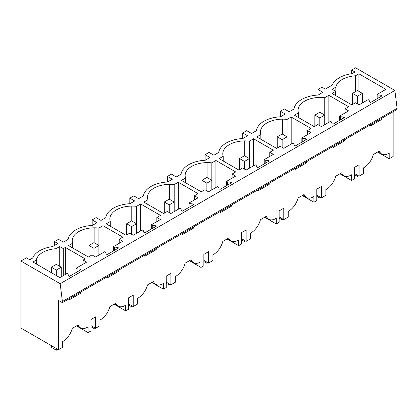 <?xml version="1.0" encoding="UTF-8"?>
<svg xmlns="http://www.w3.org/2000/svg" width="418" height="418" viewBox="0 0 418 418"><rect width="100%" height="100%" fill="white"/><g stroke="black" fill="none" stroke-linecap="round" stroke-linejoin="round"><path stroke-width="0.63" d="M335.67 95.555L335.67 91.359L332.038 93.454L351.851 104.897L355.488 102.797L359.067 104.866L368.154 99.615L369.11 100.168L369.637 101.898L370.625 102.467L382.083 95.853L381.096 95.283L381.096 96.422M335.67 91.359L332.096 89.295L335.842 87.127L335.842 95.654M355.514 91.626L355.514 75.773A22.353 12.906 0 0 0 335.842 87.127M377.146 98.705L377.146 94.426L385.887 89.379L358.916 73.808L358.916 91.375M358.916 73.808L355.514 75.773M381.096 118.665L382.083 119.24L370.625 125.855L370.625 124.716M377.146 94.426L378.097 94.975L378.097 98.152M378.097 94.975L381.096 95.283M382.083 118.095L382.083 119.24M394.879 90.46L60.171 283.702L20.9 261.031L20.9 328.052L58.442 349.725L58.442 300.385L62.392 302.669L62.392 301.53L397.1 108.288L394.879 90.46L355.608 67.789L351.658 70.072L354.966 71.98L352.05 73.667A26.543 15.325 0 0 0 332.195 85.131L325.277 89.123L321.97 87.21L318.014 89.494L322.895 92.31L318.14 95.053A26.543 15.325 0 0 0 293.964 109.014L289.209 111.758L284.329 108.941L280.379 111.225L285.254 114.041L280.499 116.789A26.543 15.325 0 0 0 256.323 130.745L251.568 133.488L246.688 130.672L242.738 132.955L247.618 135.772L242.858 138.52A26.543 15.325 0 0 0 218.687 152.476L213.927 155.219L209.047 152.403L205.097 154.686L209.977 157.502L205.217 160.251A26.543 15.325 0 0 0 181.046 174.207L176.286 176.95L171.411 174.134L167.456 176.417L172.336 179.233L167.581 181.982A26.543 15.325 0 0 0 143.405 195.938L138.651 198.686L133.77 195.864L129.82 198.148L134.695 200.964L129.941 203.712A26.543 15.325 0 0 0 105.764 217.668L101.01 220.417L96.13 217.595L92.179 219.878L97.06 222.695L92.3 225.443A26.543 15.325 0 0 0 68.129 239.399L63.369 242.147L58.489 239.331L54.539 241.609L57.846 243.522L52.511 246.599A26.543 15.325 0 0 0 32.656 258.063L29.741 259.75L26.433 257.838L20.9 261.031M65.354 247.425L63.301 248.611L59.727 246.542L55.975 248.71A22.353 12.906 0 0 0 36.303 260.064L32.902 262.029L59.873 277.599L67.037 273.466L67.988 274.015L68.515 275.749L69.508 276.319L80.967 269.699L79.979 269.129L76.98 268.826L76.024 268.278L86.693 262.117L83.119 260.048L85.173 258.862L65.354 247.425L65.354 274.433M136.55 233.333L136.55 206.32L140.636 203.963L160.455 215.401L156.849 217.485L160.423 219.549L151.306 224.811L152.256 225.365L155.256 225.668L156.243 226.237L144.785 232.857L143.797 232.283L143.269 230.553L142.313 230.004L133.227 235.25L129.648 233.187L126.017 235.287L106.198 223.844L110.284 221.483L110.284 226.201M136.55 206.32A22.478 12.979 0 0 0 131.79 206.079A22.353 12.906 0 0 0 109.866 218.739A22.467 12.974 0 0 0 109.861 218.975A22.467 12.974 0 0 0 110.284 221.483M98.899 245.491L93.956 248.339L89.018 245.491L93.956 242.639L98.899 245.491L98.899 255.069L98.909 228.05L102.995 225.694L122.814 237.131L119.208 239.216L122.782 241.28L113.665 246.542L114.621 247.095L117.62 247.399L118.607 247.968L107.144 254.588L106.156 254.013L105.629 252.284L104.678 251.735L95.586 256.981L92.012 254.917L88.376 257.018L68.557 245.575L72.643 243.213L72.643 247.937M98.909 228.05A22.478 12.979 0 0 0 94.154 227.81A22.353 12.906 0 0 0 72.225 240.47A22.467 12.974 0 0 0 72.22 240.705A22.467 12.974 0 0 0 72.643 243.213M249.457 158.563L244.514 161.416L239.577 158.563L244.514 155.71L249.457 158.563L249.457 168.146L249.468 141.127A22.478 12.979 0 0 0 244.713 140.882A22.353 12.906 0 0 0 222.784 153.542A22.467 12.974 0 0 0 222.778 153.782A22.467 12.974 0 0 0 223.207 156.29L219.116 158.652L238.934 170.089L242.571 167.994L246.145 170.058L255.236 164.812L256.187 165.361L256.715 167.09L257.702 167.66L269.166 161.045L268.178 160.475L265.179 160.172L264.223 159.619L273.341 154.357L269.767 152.288L273.372 150.208L253.554 138.766L253.554 165.779M249.468 141.127L253.554 138.766M211.816 180.294L206.873 183.147L201.936 180.294L206.873 177.446L211.816 180.294L211.816 189.876L211.827 162.858L215.918 160.496L235.731 171.939L232.126 174.024L235.705 176.088L226.587 181.349L227.538 181.903L230.537 182.206L231.525 182.776L220.067 189.391L219.079 188.821L218.546 187.092L217.595 186.543L208.504 191.789L204.93 189.725L201.293 191.82L181.475 180.383L185.566 178.021L185.566 182.739M207.072 162.612A22.353 12.906 0 0 0 185.143 175.278A22.467 12.974 0 0 0 185.143 175.513A22.467 12.974 0 0 0 185.566 178.021M211.827 162.858A22.478 12.979 0 0 0 207.072 162.618L207.072 177.556M324.749 124.679L324.749 97.666L328.835 95.304L348.654 106.747L345.043 108.826L348.622 110.895L339.505 116.157L340.456 116.706L343.455 117.014L344.442 117.583L332.984 124.198L331.996 123.629L331.469 121.899L330.513 121.345L321.426 126.597L317.847 124.533L314.216 126.628L294.397 115.185L298.483 112.829L298.483 117.547M324.749 97.666A22.478 12.979 0 0 0 319.989 97.42A22.353 12.906 0 0 0 298.06 110.08A22.467 12.974 0 0 0 298.06 110.321A22.467 12.974 0 0 0 298.483 112.829M287.109 146.41L287.109 119.396L291.194 117.035L311.013 128.478L307.408 130.557L310.982 132.626L301.864 137.888L302.82 138.436L305.814 138.745L306.802 139.314L295.343 145.929L294.356 145.359L293.828 143.63L292.877 143.081L283.785 148.327L280.206 146.263L276.575 148.359L256.756 136.921L260.842 134.559L260.842 139.278M287.109 119.396A22.478 12.979 0 0 0 282.354 119.151A22.353 12.906 0 0 0 260.424 131.811A22.467 12.974 0 0 0 260.419 132.051A22.467 12.974 0 0 0 260.842 134.559M174.191 211.602L174.191 184.589A22.478 12.979 0 0 0 169.431 184.348A22.353 12.906 0 0 0 147.502 197.009A22.467 12.974 0 0 0 147.502 197.244A22.467 12.974 0 0 0 147.925 199.752L143.839 202.113L163.652 213.551L167.289 211.456L170.868 213.52L179.954 208.274L180.91 208.822L181.438 210.552L182.426 211.127L193.884 204.506L192.897 203.937L189.897 203.634L188.946 203.08L198.064 197.819L194.485 195.755L198.09 193.67L178.277 182.227L178.277 209.24M174.191 184.589L178.277 182.227M318.014 89.494L318.014 95.064M354.422 173.48L359.067 176.161L363.508 173.595L363.508 167.874A13.972 8.067 -60 0 0 373.347 154.514L379.361 151.039A13.972 8.067 -60 0 0 381.718 154.038A13.972 8.067 -60 0 0 389.195 153.045L389.195 158.767L377.59 152.063M359.067 176.161L359.067 164.755L354.422 167.435L354.422 178.841L351.559 180.498L351.559 174.776A13.972 8.067 -60 0 1 344.077 175.769A13.972 8.067 -60 0 1 341.72 172.77L335.706 176.244A13.972 8.067 -60 0 1 325.873 189.61L325.873 195.326L321.426 197.892L321.426 186.485L316.781 189.166L316.781 200.572L313.918 202.228L313.918 196.507A13.972 8.067 -60 0 1 306.436 197.5A13.972 8.067 -60 0 1 304.079 194.501L298.071 197.975A13.972 8.067 -60 0 1 288.232 211.341L288.232 217.057L283.785 219.622L283.785 208.216L279.14 210.897L279.14 222.303L276.277 223.959L276.277 218.238A13.972 8.067 -60 0 1 268.8 219.231A13.972 8.067 -60 0 1 266.438 216.231L260.43 219.706A13.972 8.067 -60 0 1 250.591 233.072L250.591 238.788L246.145 241.353L246.145 229.947L241.505 232.627L241.505 244.034L238.636 245.69L238.636 239.974A13.972 8.067 -60 0 1 231.159 240.961A13.972 8.067 -60 0 1 228.803 237.967L222.789 241.437A13.972 8.067 -60 0 1 212.95 254.802L212.95 260.519L208.509 263.084L208.509 251.678L203.864 254.358L203.864 265.764L200.995 267.421L200.995 261.705A13.972 8.067 -60 0 1 193.518 262.692A13.972 8.067 -60 0 1 191.162 259.698L185.148 263.168A13.972 8.067 -60 0 1 175.314 276.533L175.314 282.249L170.868 284.815L170.868 273.409L166.223 276.089L166.223 287.495L163.36 289.151L163.36 283.435A13.972 8.067 -60 0 1 155.877 284.423A13.972 8.067 -60 0 1 153.521 281.429L147.507 284.898A13.972 8.067 -60 0 1 137.674 298.264L137.674 303.98L133.227 306.546L133.227 295.139L128.582 297.82L128.582 309.231L125.719 310.882L125.719 305.166A13.972 8.067 -60 0 1 118.237 306.154A13.972 8.067 -60 0 1 115.88 303.16L109.871 306.629A13.972 8.067 -60 0 1 100.033 319.995L100.033 325.711L95.586 328.282L95.586 316.87L90.941 319.551L90.941 330.962L88.078 332.613L88.078 326.897A13.972 8.067 -60 0 1 80.601 327.89A13.972 8.067 -60 0 1 78.239 324.89L72.23 328.36A13.972 8.067 -60 0 1 62.392 341.725L62.392 347.442L58.442 349.725M397.1 108.288L397.1 109.427L62.392 302.669M393.15 111.71L393.15 156.484L389.195 158.767M344.442 139.826L344.442 140.97L332.984 147.585L332.984 146.446M306.802 161.557L306.802 162.701L295.343 169.316L295.343 168.177M269.166 183.288L269.166 184.432L257.702 191.047L257.702 189.908M231.525 205.024L231.525 206.163L220.067 212.778L220.067 211.639M193.884 226.755L193.884 227.894L182.426 234.508L182.426 233.369M156.243 248.485L156.243 249.624L144.785 256.239L144.785 255.1M118.607 270.216L118.607 271.355L107.144 277.97L107.144 276.831M80.967 291.947L80.967 293.086L69.508 299.701L69.508 298.562M351.658 73.72L351.658 70.072M60.171 283.702L62.392 301.53M328.835 95.304L328.835 122.317M345.043 108.826L345.043 112.959M339.505 116.157L339.505 120.436M340.456 116.706L340.456 119.882M343.455 140.396L344.442 140.97M351.559 180.498L339.949 173.794M316.781 195.211L321.426 197.892M280.379 111.225L280.379 116.794M343.455 117.014L343.455 118.153M291.194 117.035L291.194 144.048M307.408 130.557L307.408 134.69M301.864 137.888L301.864 142.167M302.82 138.436L302.82 141.618M305.814 162.132L306.802 162.701M313.918 202.228L302.308 195.525M279.14 216.942L283.785 219.622M242.738 132.955L242.738 138.525M305.814 138.745L305.814 139.884M269.767 152.288L269.767 156.421M264.223 159.619L264.223 163.898M265.179 160.172L265.179 163.349M268.178 183.863L269.166 184.432M276.277 223.959L264.667 217.255M241.505 238.673L246.145 241.353M223.207 156.29L223.207 161.008M205.097 154.686L205.097 160.256M268.178 160.475L268.178 161.614M215.918 160.496L215.918 187.51M232.126 174.024L232.126 178.152M226.587 181.349L226.587 185.629M227.538 181.903L227.538 185.08M230.537 205.593L231.525 206.163M238.636 245.69L227.031 238.986M203.864 260.404L208.509 263.084M167.456 176.417L167.456 181.987M230.537 182.206L230.537 183.345M194.485 195.755L194.485 199.882M188.946 203.08L188.946 207.359M189.897 203.634L189.897 206.811M192.897 227.324L193.884 227.894M200.995 267.421L189.391 260.717M166.223 282.134L170.868 284.815M147.925 199.752L147.925 204.47M129.82 198.148L129.82 203.718M192.897 203.937L192.897 205.076M140.636 203.963L140.636 230.971M156.849 217.485L156.849 221.613M151.306 224.811L151.306 229.09M152.256 225.365L152.256 228.541M155.256 249.055L156.243 249.624M163.36 289.151L151.75 282.448M128.582 303.865L133.227 306.546M92.179 219.878L92.179 225.448M155.256 225.668L155.256 226.807M102.995 225.694L102.995 252.702M119.208 239.216L119.208 243.344M113.665 246.542L113.665 250.821M114.621 247.095L114.621 250.272M117.62 270.786L118.607 271.355M125.719 310.882L114.109 304.179M90.941 325.596L95.586 328.282M54.539 241.609L54.539 245.434M117.62 247.399L117.62 248.543M83.119 260.048L83.119 264.181M76.024 268.278L76.024 272.552M76.98 268.826L76.98 272.003M79.979 292.516L80.967 293.086M79.979 269.129L79.979 270.274M88.078 332.613L76.468 325.909M59.727 246.542L59.727 266.334M55.975 248.71L55.975 264.563M36.303 260.064L36.303 263.993M63.301 248.611L63.301 275.619M357.437 96.224L352.494 93.371L357.437 90.518L362.375 93.371L357.437 96.224L357.437 103.925M362.375 93.371L362.375 102.953M352.494 93.371L352.494 104.526M354.422 174.619L357.437 176.359L357.437 175.22M358.425 175.79L357.437 176.359M319.796 117.954L314.853 115.102L319.796 112.249L324.734 115.102L319.796 117.954L319.796 125.656M324.734 115.102L324.734 124.684M314.853 115.102L314.853 126.257M316.781 196.35L319.796 198.09L319.796 196.951M320.784 197.521L319.796 198.09M282.155 139.685L277.218 136.832L282.155 133.979L287.093 136.832L282.155 139.685L282.155 147.387M287.093 136.832L287.093 146.415M277.218 136.832L277.218 147.988M279.14 218.081L282.155 219.821L282.155 218.682M283.143 219.251L282.155 219.821M239.577 158.563L239.577 169.718M241.505 239.817L244.514 241.557L244.514 240.413M244.514 161.416L244.514 169.118M245.502 240.982L244.514 241.557M201.936 180.294L201.936 191.449M203.864 261.548L206.873 263.288L206.873 262.143M206.873 183.147L206.873 190.848M207.866 262.713L206.873 263.288M169.238 204.877L164.295 202.025L169.238 199.177L174.175 202.025L169.238 204.877L169.238 212.579M174.175 202.025L174.175 211.607M164.295 202.025L164.295 213.185M166.223 283.279L169.238 285.019L169.238 283.874M170.225 284.444L169.238 285.019M131.597 226.608L126.659 223.755L131.597 220.908L136.534 223.755L131.597 226.608L131.597 234.31M136.534 223.755L136.534 233.338M126.659 223.755L126.659 234.916M128.582 305.009L131.597 306.749L131.597 305.605M132.584 306.18L131.597 306.749M89.018 245.491L89.018 256.647M90.941 326.74L93.956 328.48L93.956 327.336M93.956 248.339L93.956 256.041M94.943 327.911L93.956 328.48M56.315 270.07L51.377 267.222L56.315 264.369L61.258 267.222L56.315 270.07L56.315 275.546M61.258 267.222L61.258 276.8M51.377 267.222L51.377 272.698M51.377 345.649L51.377 347.358L56.315 350.211L56.315 348.497M57.799 349.354L56.315 350.211M319.989 112.364L319.989 97.42M298.065 110.556L298.065 110.08M282.354 134.094L282.354 119.151M260.424 132.287L260.424 131.811M244.713 155.825L244.713 140.882M222.784 154.017L222.784 153.542M185.143 175.748L185.143 175.278M169.431 199.287L169.431 184.348M147.502 197.479L147.502 197.009M131.79 221.017L131.79 206.079M109.866 219.21L109.866 218.739M94.154 242.748L94.154 227.81M72.225 240.94L72.225 240.47M377.94 151.859L381.718 154.038M340.304 173.59L344.077 175.769M302.663 195.321L306.436 197.5M265.022 217.052L268.8 219.231M227.382 238.782L231.159 240.961M189.746 260.513L193.518 262.692M152.105 282.244L155.877 284.423M114.464 303.975L118.237 306.154M76.823 325.706L80.601 327.89"/></g></svg>
